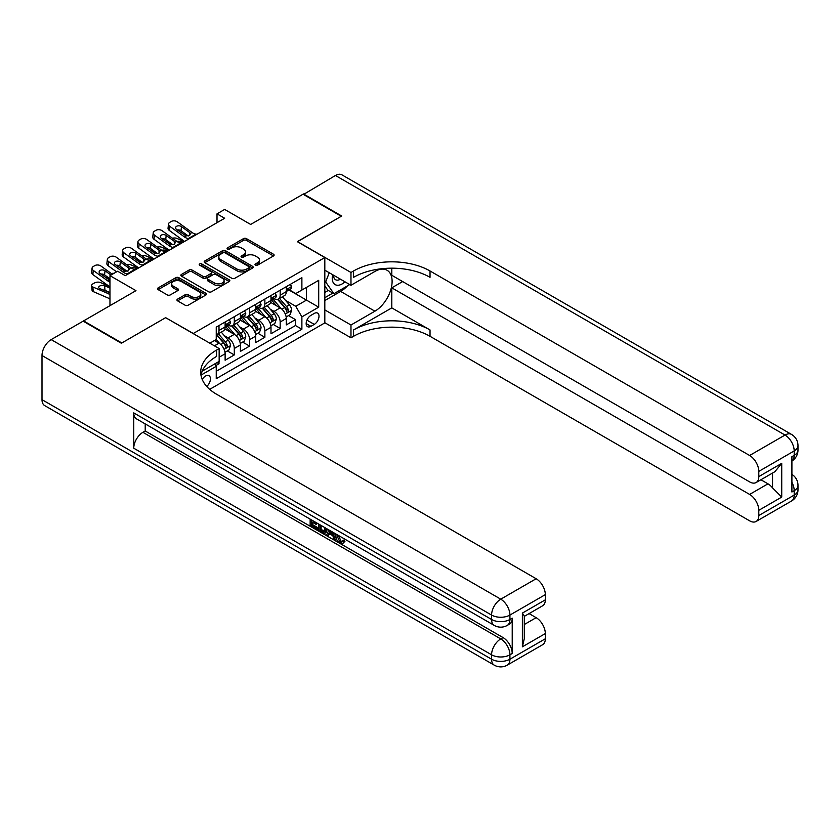 <?xml version="1.0" encoding="UTF-8"?>
<svg xmlns="http://www.w3.org/2000/svg" width="840" height="840" viewBox="0 0 840 840"><rect width="100%" height="100%" fill="white"/><g stroke="black" fill="none" stroke-linecap="round" stroke-linejoin="round"><path stroke-width="1.26" d="M255.444 265.167A1.491 0.861 0 0 0 257.544 265.167L273.483 255.969A2.121 1.228 0 0 0 274.113 255.097A2.121 1.228 0 0 0 273.483 254.226L246.466 238.634A2.121 1.228 0 0 0 243.464 238.634L227.525 247.842A1.491 0.861 0 0 0 227.084 248.451A1.491 0.861 0 0 0 227.525 249.049A1.491 0.861 0 0 0 229.625 249.049L231.683 247.863A6.793 3.917 0 0 1 241.29 247.863L243.547 249.165A6.793 3.917 0 0 1 245.532 251.937A6.793 3.917 0 0 1 243.547 254.709L241.479 255.896A1.491 0.861 0 0 0 241.048 256.505A1.491 0.861 0 0 0 241.479 257.113A1.491 0.861 0 0 0 243.579 257.113L245.648 255.917A6.793 3.917 0 0 1 255.255 255.917L257.502 257.219A6.793 3.917 0 0 1 259.497 259.99A6.793 3.917 0 0 1 257.502 262.762L255.444 263.959A1.491 0.861 0 0 0 255.003 264.569A1.491 0.861 0 0 0 255.444 265.167L255.444 263.959M206.745 386.474A6.92 4.001 120 0 0 210.263 380.457A6.92 4.001 120 0 0 209.003 375.69A6.92 4.001 120 0 0 205.548 376.036A6.92 4.001 120 0 0 202.22 379.459M177.576 299.124A2.121 1.228 0 0 0 176.957 299.985A2.121 1.228 0 0 0 177.576 300.856L185.157 305.225A2.121 1.228 0 0 0 188.16 305.225L205.874 295.008A2.121 1.228 0 0 0 206.493 294.137A2.121 1.228 0 0 0 205.874 293.276L178.847 277.673A2.121 1.228 0 0 0 175.854 277.673L158.141 287.899A2.121 1.228 0 0 0 157.521 288.76A2.121 1.228 0 0 0 158.141 289.632L167.297 294.913A2.121 1.228 0 0 0 170.299 294.913L177.881 290.546A2.121 1.228 0 0 0 178.5 289.674A2.121 1.228 0 0 0 177.881 288.813L173.334 286.188A5.681 3.276 0 0 1 171.675 283.868A5.681 3.276 0 0 1 175.182 280.844A5.681 3.276 0 0 1 181.367 281.547L199.154 291.816A5.681 3.276 0 0 1 200.812 294.137A5.681 3.276 0 0 1 197.305 297.171A5.681 3.276 0 0 1 191.121 296.457L188.16 294.745A2.121 1.228 0 0 0 185.157 294.745L177.576 299.124L177.576 300.856M165.784 317.762L193.316 333.48L324.818 257.555L297.297 241.658L341.26 216.279L303.03 194.208L250.656 224.448L224.658 209.433L217.014 213.853L224.658 218.264L125.265 275.656L117.621 271.236L109.967 275.656L109.967 305.666M165.784 317.583L121.821 342.972L83.591 320.901L135.965 290.661L109.967 275.656M231.84 278.281A2.121 1.228 0 0 0 234.843 278.281L252.546 268.055A2.121 1.228 0 0 0 253.176 267.183A2.121 1.228 0 0 0 252.546 266.322L225.53 250.719A2.121 1.228 0 0 0 222.527 250.719L204.813 260.946A2.121 1.228 0 0 0 204.194 261.817A2.121 1.228 0 0 0 204.813 262.678L231.84 278.281M200.235 265.493A1.491 0.861 0 0 1 201.737 265.703L201.737 263.939L229.204 279.794A2.121 1.228 0 0 1 229.834 280.665A2.121 1.228 0 0 1 229.204 281.526L211.502 291.753A2.121 1.228 0 0 1 208.499 291.753L181.482 276.161L189.063 271.814L189.063 270.05L181.482 274.418A2.121 1.228 0 0 0 180.852 275.289A2.121 1.228 0 0 0 181.482 276.161L181.482 274.418M189.063 271.814A2.121 1.228 0 0 1 192.055 271.814L192.055 270.05A2.121 1.228 0 0 0 189.063 270.05M192.055 270.05L203.018 276.37A2.121 1.228 0 0 0 206.021 276.37L211.05 273.473A2.121 1.228 0 0 0 211.669 272.601A2.121 1.228 0 0 0 211.05 271.74L199.637 265.146A1.491 0.861 0 0 1 199.206 264.548A1.491 0.861 0 0 1 200.12 263.75A1.491 0.861 0 0 1 201.737 263.939M83.591 321.426L83.591 320.901M215.828 365.589L218.999 363.762L217.014 362.618M219.156 357.231L225.12 353.787L225.12 360.234L234.297 354.931L227.335 350.921M224.333 335.675L228.175 337.89A8.652 4.998 60 0 1 234.297 348.485L240.408 344.957L240.408 351.404L249.585 346.101L242.624 342.09M239.631 326.844L243.464 329.07A8.652 4.998 60 0 1 249.585 339.665L255.707 336.126L255.707 342.573L264.873 337.281L257.922 333.26M254.919 318.024L258.762 320.24A8.652 4.998 60 0 1 264.873 330.834L270.994 327.296L270.994 333.743L280.171 328.451L280.171 322.004A8.652 4.998 -120 0 0 274.05 311.409L270.218 309.194M273.21 324.429L280.171 328.451M225.12 353.787A8.652 4.998 -120 0 0 218.999 343.193L214.41 340.546M240.408 344.957A8.652 4.998 -120 0 0 234.297 334.362L224.837 328.902M255.707 336.126A8.652 4.998 -120 0 0 249.585 325.531L240.125 320.072M270.994 327.296A8.652 4.998 -120 0 0 264.873 316.701L255.423 311.241M314.265 313.435L310.905 315.378A6.699 3.875 120 0 0 306.526 321.29A6.699 3.875 120 0 0 307.556 326.666A6.699 3.875 120 0 0 310.905 326.33L314.265 324.387A6.699 3.875 120 0 0 318.644 318.476A6.699 3.875 120 0 0 317.625 313.11A6.699 3.875 120 0 0 314.265 313.435M209.685 389.361L324.818 322.885L324.818 257.555M214.83 363.867L216.248 366.324L216.248 378.683L301.885 329.238L301.885 316.88L295.764 306.285L285.506 300.363M216.248 366.324L201.043 375.102M209.832 343.193L216.248 339.486L216.248 327.127L301.885 277.683L301.885 290.042L318.707 280.329L318.707 307.167L301.885 316.88M228.091 325.132L228.175 325.185A8.652 4.998 60 0 0 232.502 325.605L238.623 322.077A8.652 4.998 -120 0 0 240.408 318.119L240.408 313.173M243.39 316.302L243.464 316.355A8.652 4.998 60 0 0 247.79 316.785L253.911 313.246A8.652 4.998 -120 0 0 255.707 309.288L255.707 304.343M258.678 307.482L258.762 307.524A8.652 4.998 60 0 0 263.088 307.955L269.199 304.416A8.652 4.998 -120 0 0 270.994 300.457L270.994 295.512M216.248 371.269L295.459 325.531L295.459 319.62L286.282 324.912L286.282 318.476A8.652 4.998 -120 0 0 280.171 307.881L270.711 302.421M273.977 298.651L274.05 298.694A8.652 4.998 -120 0 0 278.376 299.124A8.652 4.998 -120 0 0 280.171 295.166L280.171 290.22M278.376 299.124L284.498 295.596A8.652 4.998 -120 0 0 286.282 291.627L286.282 286.692M218.999 325.531L218.999 330.477A8.652 4.998 60 0 1 217.214 334.435A8.652 4.998 60 0 1 216.248 334.793M217.214 334.435L223.325 330.907A8.652 4.998 -120 0 0 225.12 326.949L225.12 322.004M234.297 316.701L234.297 321.647A8.652 4.998 60 0 1 232.502 325.605M249.585 307.881L249.585 312.816A8.652 4.998 60 0 1 247.79 316.785M264.873 299.05L264.873 303.996A8.652 4.998 60 0 1 263.088 307.955M264.873 330.834L264.873 337.281M249.585 339.665L249.585 346.101M234.297 348.485L234.297 354.931M218.999 361.463L218.999 363.762M295.764 306.285L306.474 300.111L306.474 287.395L318.707 280.329M288.96 290L318.707 307.167M289.264 289.821L295.764 293.57L301.885 290.042M217.014 213.853L217.014 222.684M288.498 315.599L295.459 319.62M295.459 325.531L301.885 329.238M256.032 265.377L257.502 264.537A6.793 3.917 0 0 0 259.497 261.755L259.497 259.99M245.532 251.937L245.532 253.701A6.793 3.917 0 0 1 243.547 256.473L242.078 257.324M273.483 254.226L273.483 255.969L246.466 240.398A2.121 1.228 0 0 0 243.464 240.398L228.113 249.26M252.546 266.322L252.546 268.055L225.53 252.483A2.121 1.228 0 0 0 222.527 252.483L204.845 262.7M248.797 267.792A1.491 0.861 0 0 0 249.228 267.183A1.491 0.861 0 0 0 248.797 266.584L225.078 252.893A1.491 0.861 0 0 0 222.978 252.893L220.804 254.142A6.793 3.917 0 0 0 218.809 256.914A6.793 3.917 0 0 0 220.804 259.686L237.017 269.052A6.793 3.917 0 0 0 246.624 269.052L248.797 267.792L248.797 269.556A1.491 0.861 0 0 0 249.228 268.947L249.228 267.183M218.809 256.914L218.809 258.678A6.793 3.917 0 0 0 220.804 261.461L220.804 259.686M248.797 269.556L246.624 270.816A6.793 3.917 0 0 1 237.017 270.816L220.804 261.461M192.055 271.814L203.018 278.135A2.121 1.228 0 0 0 206.021 278.135L211.05 275.237A2.121 1.228 0 0 0 211.669 274.365L211.669 272.601M201.737 265.703L229.184 281.547M214.389 282.933A5.681 3.276 0 0 0 220.573 283.647A5.681 3.276 0 0 0 224.081 280.623A5.681 3.276 0 0 0 222.422 278.303L216.153 274.68A2.121 1.228 0 0 0 213.15 274.68L208.121 277.589A2.121 1.228 0 0 0 207.501 278.45A2.121 1.228 0 0 0 208.121 279.321L214.389 282.933L214.389 284.707A5.681 3.276 0 0 0 220.573 285.411A5.681 3.276 0 0 0 224.081 282.387L224.081 280.623M207.501 278.45L207.501 280.214A2.121 1.228 0 0 0 208.121 281.085L208.121 279.321M214.389 284.707L208.121 281.085M200.812 294.137L200.812 295.901A5.681 3.276 0 0 1 197.305 298.935A5.681 3.276 0 0 1 191.121 298.221L188.16 296.51A2.121 1.228 0 0 0 185.157 296.51L177.608 300.867M171.675 283.868L171.675 285.631A5.681 3.276 0 0 0 173.334 287.952L173.334 286.188M177.881 288.813L177.881 290.546L173.334 287.952M205.874 293.276L205.874 295.008L178.847 279.437A2.121 1.228 0 0 0 175.854 279.437L158.161 289.643M286.156 316.953L290.105 314.675L291.637 310.264A5.733 3.308 -120 0 0 289.401 304.878L282.419 296.793M184.275 241.584L176.925 238.413A4.326 2.163 -5.9 0 0 172.505 238.224M281.022 308.438L273.031 299.187M171.654 243.852L169.281 242.834L169.417 244.146M276.476 305.739L271.834 300.373A13.734 7.928 -120 0 0 271.415 299.901M277.599 299.439L284.666 307.619A5.733 3.308 60 0 1 286.713 311.567C287.574 312.721 288.183 312.365 288.54 310.506A5.733 3.308 -120 0 0 286.503 306.558L279.51 298.463M278.008 299.303L285.611 308.091A2.919 1.691 60 0 1 286.346 309.236L288.54 310.506M168.042 241.238A4.326 2.163 -5.9 0 0 168.032 241.511A4.326 2.163 -5.9 0 0 169.281 242.834M177.072 241.532A3.465 1.732 174.1 0 1 181.01 241.563L182.889 242.382M286.713 311.567L287.123 312.239M189.399 238.623L188.359 238.539A10.815 6.248 60 0 1 184.401 236.891L169.754 226.296L169.281 230.402A4.326 2.793 -173.3 0 1 168.042 228.134L168.525 224.028A4.326 2.793 6.7 0 0 169.754 226.296M184.548 241.427A16.223 9.366 60 0 1 183.918 240.996L169.281 230.402M290.336 284.351L291.637 286.598A5.733 3.308 60 0 1 290.451 289.139L287.543 290.808A5.733 3.308 -120 0 0 288.54 289.495L288.425 288.981M197.043 234.213L196.004 234.119A10.815 6.248 60 0 1 192.045 232.481L177.408 221.886A4.326 2.793 6.7 0 0 171.308 221.456L169.785 222.338A4.326 2.793 6.7 0 0 168.525 224.028M189.672 235.441L189.546 232.459L190.397 233.425L189.556 235.515L186.049 235.935L176.6 229.457A3.465 2.236 -173.3 0 1 175.602 227.64A3.465 2.236 -173.3 0 1 176.621 226.286A3.465 2.236 -173.3 0 1 181.493 226.632L181.01 230.738L188.276 235.988M181.01 230.738A3.465 2.236 6.7 0 0 177.314 229.971M189.546 232.459L181.493 226.632M192.045 232.481L190.397 233.425L190.565 234.055M286.471 291.081L286.503 291.081A5.733 3.308 -120 0 0 287.543 290.808M287.805 289.065L288.54 289.495C288.183 288.624 287.574 288.981 286.713 290.556A5.733 3.308 60 0 1 286.282 291.365M332.64 274.691A14.06 8.117 120 0 0 337.207 285.243A14.06 8.117 120 0 0 344.988 281.82M333.564 275.226A9.629 5.554 120 0 0 335.559 279.72A9.629 5.554 120 0 0 336.966 280.151A9.629 5.554 120 0 0 340.442 279.195M349.745 284.571L333.921 293.706L327.81 290.178L324.818 285.925M333.921 293.706L325.668 281.967L329.248 272.738M324.818 281.474L325.668 281.967M303.492 194.471L335.444 175.487L785.022 435.057A12.978 7.487 120 0 1 791.511 434.406A12.978 12.978 0 0 1 798 445.651A12.978 7.487 180 0 1 794.199 450.944L758.803 471.387A12.978 7.487 -120 0 0 749.626 455.49L785.022 435.057A12.978 7.487 60 0 1 794.199 450.944L794.199 455.354L791.91 456.687L791.91 491.999L794.199 490.675L794.199 495.086A12.978 7.487 60 0 1 791.511 501.029L756.115 521.462A12.978 7.487 -120 0 0 758.803 515.529L794.199 495.086A12.978 7.487 0 0 0 798 489.794A12.978 12.978 0 0 1 791.511 501.029M303.492 193.946L341.723 216.017L297.444 241.752M324.818 309.907L350.973 325.006L374.903 311.189A24.329 14.049 120 0 0 390.8 289.748A24.329 14.049 120 0 0 387.062 270.249A24.329 14.049 120 0 0 374.903 271.457L350.973 285.274L350.973 272.475L353.567 270.974A54.065 31.217 180 0 1 430.028 270.974L749.626 455.49M350.973 325.006L350.973 337.806L353.567 336.305A54.065 31.217 180 0 1 430.028 336.305L749.626 520.821A12.978 7.487 -120 0 0 756.115 521.462M391.797 307.881L353.567 329.952A54.065 31.217 180 0 1 430.028 329.952L391.797 307.881L391.797 287.837L402.654 281.568M391.797 268.191L391.797 275.3L749.626 481.887A12.978 7.487 -120 0 0 756.115 482.528A12.978 7.487 -120 0 0 758.803 476.595L781.736 463.344L781.736 497.07L772.558 487.904L772.558 473.036M781.736 497.07L758.803 510.321L758.803 515.529M758.803 510.321A12.978 7.487 -120 0 0 749.626 494.424L767.97 483.83A12.978 7.487 60 0 1 772.558 487.904M391.797 287.837L749.626 494.424M335.444 175.487A12.978 7.487 -60 0 1 341.933 174.846L791.511 434.406M324.818 270.175L350.973 285.274M297.444 241.573L350.973 272.475M324.818 322.707L350.973 337.806M758.803 471.387L758.803 476.595M760.914 479.756L767.97 483.83M353.567 270.974L353.567 277.326A54.065 31.217 180 0 1 430.028 277.326L430.028 270.974M756.115 482.528L774.879 471.702L781.736 463.344M347.393 285.925A24.329 14.049 -60 0 1 340.651 291.417L324.818 300.552M324.818 297.728L332.85 293.087M324.818 292.425L328.262 290.441M338.31 535.322L341.145 541.254L342.216 541.632M337.207 534.744L337.082 536.025L339.917 541.957L341.702 542.188L343.718 540.089L345.009 541.18L342.709 543.606L340.043 543.26C337.229 541.338 335.811 538.682 335.79 535.29L335.895 533.988M329.721 533.904L327.905 536.109L326.54 535.322L328.85 529.924M334.677 533.284L336.504 539.658L335.276 540.372L333.911 539.574L332.861 535.71L328.955 533.452L327.905 536.109M312.659 522.417L312.659 524.674L318.077 527.803L318.077 529.022L316.848 529.725L310.149 525.861L310.149 519.12M317.489 523.362L316.26 524.496L311.441 521.714L311.441 525.378L312.659 524.674M133.749 412.892L491.579 619.479A12.978 7.487 120 0 0 494.267 625.422L136.437 418.834A12.978 7.487 -60 0 1 133.749 412.892L133.749 448.203A12.978 7.487 -60 0 1 142.926 432.317L145.215 430.994L503.044 637.581A12.978 7.487 60 0 1 512.221 653.468L512.221 618.156A12.978 7.487 60 0 1 509.534 624.099L507.234 625.422A12.978 7.487 -120 0 0 509.922 619.479L512.221 618.156M145.215 430.994L145.215 423.906M327.369 529.063L326.099 532.539L324.881 533.243L321.899 532.644L318.612 530.744L318.612 524.013M121.359 343.235L165.638 317.678L219.156 348.579L216.552 350.081A54.065 31.217 -0 0 0 200.718 372.151A54.065 31.217 -0 0 0 216.552 394.223L536.151 578.739A12.978 7.487 60 0 1 545.328 594.625L509.922 615.069L509.922 619.479A12.978 7.487 -0 0 1 491.579 619.479L491.579 615.069L42 355.509A12.978 7.487 -60 0 1 51.177 339.612L83.139 321.163L121.359 343.235M219.156 348.579L219.156 361.379L202.251 371.144M522.385 613.085L524.286 615.951L524.286 638.642L522.385 646.811L522.385 613.085L545.328 599.833L545.328 594.625M545.328 599.833A12.978 7.487 60 0 1 542.64 605.776L524.286 616.371M42 399.651L491.579 659.211A12.978 7.487 120 0 0 494.267 665.154L44.688 405.594A12.978 7.487 -60 0 1 42 399.651L42 355.509M529.095 613.599L536.151 617.673A12.978 7.487 60 0 1 545.328 633.559L522.385 646.811M512.221 653.468L509.922 654.801L509.922 659.211L545.328 638.778L545.328 633.559M545.328 638.778A12.978 7.487 60 0 1 542.64 644.711L507.234 665.154A12.978 7.487 -120 0 0 509.922 659.211A12.978 7.487 -0 0 1 491.579 659.211L491.579 654.801L133.749 448.203M216.552 350.081L216.552 356.433A54.065 31.217 -0 0 0 201.002 375.322M311.441 525.378L316.848 528.507L318.077 527.803M316.848 528.507L316.848 529.725M311.441 519.865L316.26 523.278L316.806 522.963M316.26 523.278L316.26 524.496M311.441 520.495L311.976 520.181M326.046 528.308L324.881 533.243M319.914 524.759L319.914 530.271L323.967 531.867L324.755 527.562M326.141 529.736L327.338 529.053M321.132 525.462L321.132 529.567L325.195 531.163M319.914 530.271L321.132 529.567M321.804 531.363L323.022 530.659M332.966 532.298L335.276 540.372M330.068 530.618L329.343 532.455L332.472 534.272L331.748 531.594M330.834 531.069L330.561 531.752L332.02 532.591M329.343 532.455L330.561 531.752M339.917 541.957L341.145 541.254M337.082 536.025L338.257 535.353M342.489 540.792L343.791 541.895L345.009 541.18M343.791 541.895L342.709 543.606M270.869 325.784L274.817 323.505L276.35 319.084A5.733 3.308 -120 0 0 274.113 313.709L267.13 305.623M168.977 250.415L161.637 247.244A4.326 2.163 -5.9 0 0 157.206 247.054M265.724 317.268L257.743 308.018M156.366 252.683L153.983 251.654L154.119 252.977M261.188 314.57L256.547 309.204A13.734 7.928 -120 0 0 256.127 308.731M262.311 308.259L269.377 316.449A5.733 3.308 60 0 1 271.415 320.397C272.276 321.542 272.885 321.195 273.252 319.337A5.733 3.308 -120 0 0 271.205 315.389L264.222 307.293M262.721 308.133L270.312 316.921A2.919 1.691 60 0 1 271.047 318.066L273.252 319.337M152.754 250.068A4.326 2.163 -5.9 0 0 152.744 250.331A4.326 2.163 -5.9 0 0 153.983 251.654M161.784 250.352A3.465 1.732 174.1 0 1 165.722 250.394L167.601 251.213M271.415 320.397L271.834 321.069M255.57 334.614L259.529 332.336L261.051 327.915A5.733 3.308 -120 0 0 258.825 322.539L251.832 314.444M153.689 259.245L146.339 256.074A4.326 2.163 -5.9 0 0 141.918 255.885M250.435 326.099L242.445 316.848M141.067 261.513L138.695 260.484L138.831 261.807M245.889 323.4L241.259 318.034A13.734 7.928 -120 0 0 240.828 317.562M247.013 317.09L254.079 325.269A5.733 3.308 60 0 1 256.127 329.217C256.988 330.372 257.597 330.026 257.964 328.167A5.733 3.308 -120 0 0 255.917 324.219L248.934 316.123M247.433 316.953L255.024 325.752A2.919 1.691 60 0 1 255.759 326.897L257.964 328.167M137.456 258.899A4.326 2.163 -5.9 0 0 137.456 259.161A4.326 2.163 -5.9 0 0 138.695 260.484M146.486 259.182A3.465 1.732 174.1 0 1 150.423 259.224L152.313 260.033M256.127 329.217L256.547 329.899M240.282 343.445L244.23 341.166L245.763 336.745A5.733 3.308 -120 0 0 243.527 331.369L236.544 323.274M138.401 268.076L131.05 264.904A4.326 2.163 -5.9 0 0 126.62 264.716M235.148 334.919L227.157 325.679M125.78 270.344L123.407 269.315L123.543 270.637M230.601 332.231L225.96 326.865A13.734 7.928 -120 0 0 225.54 326.382M231.725 325.92L238.791 334.1A5.733 3.308 60 0 1 240.828 338.048C241.689 339.203 242.309 338.846 242.666 336.987A5.733 3.308 -120 0 0 240.629 333.039L233.636 324.954M232.134 325.784L239.736 334.582A2.919 1.691 60 0 1 240.471 335.717L242.666 336.987M122.168 267.729A4.326 2.163 -5.9 0 0 122.157 267.991A4.326 2.163 -5.9 0 0 123.407 269.315M131.198 268.012A3.465 1.732 174.1 0 1 135.135 268.055L137.015 268.863M240.828 338.048L241.248 338.73M224.994 352.275L228.942 349.986L230.465 345.576A5.733 3.308 -120 0 0 228.239 340.19L221.256 332.105M219.849 343.749L216.195 339.518M109.967 278.943L108.108 278.145L108.245 279.468M215.303 341.061L214.715 340.368M216.426 334.75L223.493 342.93A5.733 3.308 60 0 1 225.54 346.878C226.401 348.033 227.01 347.676 227.378 345.818A5.733 3.308 -120 0 0 225.33 341.87L218.347 333.784M216.846 334.614L224.438 343.403A2.919 1.691 60 0 1 225.172 344.547L227.378 345.818M106.869 276.56A4.326 2.163 -5.9 0 0 106.869 276.822A4.326 2.163 -5.9 0 0 108.108 278.145M113.998 273.326A4.326 2.163 -5.9 0 0 111.332 273.536M225.54 346.878L225.96 347.56M174.101 247.453L173.061 247.37A10.815 6.248 60 0 1 169.113 245.721L154.466 235.127L153.983 239.232A4.326 2.793 -173.3 0 1 152.754 236.964L153.227 232.859A4.326 2.793 6.7 0 0 154.466 235.127M169.26 250.257A16.223 9.366 60 0 1 168.63 249.827L153.983 239.232M275.048 293.181L276.35 295.428A5.733 3.308 60 0 1 275.163 297.959L272.255 299.639A5.733 3.308 -120 0 0 273.252 298.326L273.126 297.812M181.745 243.044L180.705 242.949A10.815 6.248 60 0 1 176.757 241.3L162.109 230.716A4.326 2.793 6.7 0 0 156.02 230.286L154.487 231.168A4.326 2.793 6.7 0 0 153.227 232.859M174.374 244.272L174.248 241.28L175.109 242.256L174.269 244.335L170.762 244.766L161.301 238.287A3.465 2.236 -173.3 0 1 160.314 236.471A3.465 2.236 -173.3 0 1 161.322 235.116A3.465 2.236 -173.3 0 1 166.194 235.463L165.722 239.558L172.988 244.818M165.722 239.558A3.465 2.236 6.7 0 0 162.015 238.802M174.248 241.28L166.194 235.463M176.757 241.3L175.109 242.256L175.277 242.876M271.183 299.911L271.205 299.911A5.733 3.308 -120 0 0 272.255 299.639M272.506 297.895L273.252 298.326C272.895 297.455 272.276 297.812 271.415 299.376A5.733 3.308 60 0 1 270.994 300.195M158.812 256.284L157.773 256.19A10.815 6.248 60 0 1 153.815 254.552L139.178 243.957L138.695 248.062A4.326 2.793 -173.3 0 1 137.456 245.795L137.939 241.689A4.326 2.793 6.7 0 0 139.178 243.957M153.962 259.077A16.223 9.366 60 0 1 153.342 258.647L138.695 248.062M259.749 302.001L261.051 304.258A5.733 3.308 60 0 1 259.865 306.789L256.966 308.469A5.733 3.308 -120 0 0 257.964 307.146L257.838 306.642M166.457 251.864L165.417 251.78A10.815 6.248 60 0 1 161.469 250.131L146.822 239.547A4.326 2.793 6.7 0 0 140.732 239.117L139.198 239.999A4.326 2.793 6.7 0 0 137.939 241.689M159.085 253.103L158.959 250.11L159.821 251.087L158.97 253.166L155.463 253.596L146.013 247.118A3.465 2.236 -173.3 0 1 145.026 245.301A3.465 2.236 -173.3 0 1 146.034 243.947A3.465 2.236 -173.3 0 1 150.906 244.283L150.423 248.388L157.689 253.649M150.423 248.388A3.465 2.236 6.7 0 0 146.727 247.632M158.959 250.11L150.906 244.283M161.469 250.131L159.821 251.087L159.989 251.706M255.896 308.742L255.917 308.742A5.733 3.308 -120 0 0 256.966 308.469M257.219 306.726L257.964 307.146C257.597 306.285 256.988 306.642 256.127 308.207A5.733 3.308 60 0 1 255.707 309.026M143.525 265.115L142.485 265.02A10.815 6.248 60 0 1 138.527 263.372L123.879 252.788L123.407 256.893A4.326 2.793 -173.3 0 1 122.168 254.625L122.651 250.52A4.326 2.793 6.7 0 0 123.879 252.788M138.673 267.908A16.223 9.366 60 0 1 138.043 267.477L123.407 256.893M244.461 310.832L245.763 313.089A5.733 3.308 60 0 1 244.577 315.619L241.668 317.3A5.733 3.308 -120 0 0 242.666 315.977L242.55 315.473M151.168 260.694L150.129 260.61A10.815 6.248 60 0 1 146.171 258.962L131.534 248.367A4.326 2.793 6.7 0 0 125.433 247.947L123.911 248.829A4.326 2.793 6.7 0 0 122.651 250.52M143.787 261.933L143.672 258.941L144.522 259.917L143.682 261.996L140.175 262.427L130.725 255.938A3.465 2.236 -173.3 0 1 129.727 254.132A3.465 2.236 -173.3 0 1 130.736 252.777A3.465 2.236 -173.3 0 1 135.618 253.113L135.135 257.219L142.401 262.479M135.135 257.219A3.465 2.236 6.7 0 0 131.439 256.463M143.672 258.941L135.618 253.113M146.171 258.962L144.522 259.917L144.69 260.536M240.597 317.562L240.629 317.562A5.733 3.308 -120 0 0 241.668 317.3M241.93 315.546L242.666 315.977C242.309 315.116 241.7 315.473 240.828 317.037A5.733 3.308 60 0 1 240.408 317.856M128.226 273.945L127.186 273.851A10.815 6.248 60 0 1 123.239 272.202L108.591 261.618L108.108 265.713A4.326 2.793 -173.3 0 1 106.88 263.445L107.352 259.35A4.326 2.793 6.7 0 0 108.591 261.618M116.582 271.834L108.108 265.713M229.173 319.662L230.465 321.909A5.733 3.308 60 0 1 229.289 324.45L226.38 326.13A5.733 3.308 -120 0 0 227.378 324.807L227.252 324.303M135.87 269.524L134.831 269.441A10.815 6.248 60 0 1 130.883 267.792L116.235 257.197A4.326 2.793 6.7 0 0 110.145 256.767L108.612 257.649A4.326 2.793 6.7 0 0 107.352 259.35M128.499 270.753L128.373 267.771L129.234 268.737L128.394 270.827L124.877 271.257L115.427 264.768A3.465 2.236 -173.3 0 1 114.439 262.952A3.465 2.236 -173.3 0 1 115.448 261.597A3.465 2.236 -173.3 0 1 120.32 261.944L119.847 266.049L127.113 271.299M119.847 266.049A3.465 2.236 6.7 0 0 116.141 265.283M128.373 267.771L120.32 261.944M130.883 267.792L129.234 268.737L129.402 269.367M225.309 326.393L225.33 326.393A5.733 3.308 -120 0 0 226.38 326.13M226.632 324.377L227.378 324.807C227.021 323.946 226.401 324.293 225.54 325.868A5.733 3.308 60 0 1 225.12 326.687M109.967 282.188A10.815 6.248 60 0 1 107.94 281.032L93.303 270.438L92.82 274.544L107.468 285.138A16.223 9.366 60 0 0 109.967 286.629L100.464 282.555A4.326 2.163 -5.9 0 0 94.374 283.017L92.841 283.899A4.326 2.163 -5.9 0 0 91.581 285.653A4.326 2.163 -5.9 0 0 92.82 286.976L93.303 291.627A4.326 2.163 174.1 0 1 92.053 290.304L91.581 285.653M109.967 294.693A16.223 9.366 -120 0 0 107.468 293.286L92.82 286.976M109.967 299.135A10.815 6.248 -120 0 0 107.94 297.948L93.303 291.627M109.967 292.677L99.656 288.53A3.465 1.732 174.1 0 1 98.669 287.48A3.465 1.732 174.1 0 1 99.677 286.072A3.465 1.732 174.1 0 1 104.549 285.705L109.967 288.046M109.967 292.498L105.032 290.367A3.465 1.732 -5.9 0 0 103.1 290.02M112.35 274.281L100.947 266.028A4.326 2.793 6.7 0 0 94.857 265.598L93.324 266.48A4.326 2.793 6.7 0 0 92.064 268.17A4.326 2.793 6.7 0 0 93.303 270.438M107.94 281.032L109.589 280.077L100.139 273.599A3.465 2.236 -173.3 0 1 99.152 271.782A3.465 2.236 -173.3 0 1 100.16 270.428A3.465 2.236 -173.3 0 1 105.032 270.774L104.549 274.88L109.967 278.796M104.549 274.88A3.465 2.236 6.7 0 0 100.853 274.113M92.82 274.544A4.326 2.793 -173.3 0 1 91.581 272.276L92.064 268.17M110.975 275.069L105.032 270.774M214.41 345.839L218.999 343.193M228.175 337.89L234.297 334.362M243.464 329.07L249.585 325.531M258.762 320.24L264.873 316.701M274.05 311.409L280.171 307.881M280.171 295.166L286.282 291.627M218.999 330.477L225.12 326.949M234.297 321.647L240.408 318.119M249.585 312.816L255.707 309.288M264.873 303.996L270.994 300.457M280.171 322.004L286.282 318.476M306.936 320.156L314.265 324.387M306.169 323.589L310.905 326.33M257.502 264.537L257.502 262.762M241.479 257.113L241.479 255.896M243.547 256.473L243.547 254.709M227.525 249.049L227.525 247.842M243.464 240.398L243.464 238.634M246.466 240.398L246.466 238.634M204.813 262.678L204.813 260.946M222.527 252.483L222.527 250.719M225.53 252.483L225.53 250.719M237.017 270.816L237.017 269.052M246.624 270.816L246.624 269.052M203.018 278.135L203.018 276.37M206.021 278.135L206.021 276.37M211.05 275.237L211.05 273.473M229.204 281.526L229.204 279.794M185.157 296.51L185.157 294.745M188.16 296.51L188.16 294.745M191.121 298.221L191.121 296.457M158.141 289.632L158.141 287.899M175.854 279.437L175.854 277.673M178.847 279.437L178.847 277.673M285.285 314.013L291.596 310.369M286.503 306.558L289.401 304.878M281.935 309.194L284.666 307.619M181.01 241.563L181.157 242.991M291.596 286.534L286.282 289.601M186.049 235.935L184.401 236.891M196.004 234.119L188.359 238.539M353.567 329.952L353.567 336.305M430.028 329.952L430.028 336.305M791.91 482.339A12.978 7.487 60 0 1 794.199 490.675A12.978 7.487 180 0 0 798 485.373A12.978 12.978 0 0 0 791.91 474.38M794.199 455.354A12.978 7.487 60 0 1 791.91 461.044A12.978 12.978 0 0 0 798 450.062A12.978 7.487 0 0 1 794.199 455.354M340.651 291.417L374.903 311.189M51.177 339.612L500.756 599.172L536.151 578.739M142.926 432.317L500.756 638.904L503.044 637.581M524.286 624.519L536.151 617.673M500.756 599.172A12.978 7.487 120 0 0 491.579 615.069A12.978 7.487 180 0 0 509.922 615.069A12.978 7.487 -120 0 0 500.756 599.172M500.756 638.904A12.978 7.487 120 0 0 491.579 654.801A12.978 7.487 180 0 0 509.922 654.801A12.978 7.487 -120 0 0 500.756 638.904M269.987 322.844L276.308 319.2M271.205 315.389L274.113 313.709M266.637 318.024L269.377 316.449M165.722 250.394L165.869 251.822M254.698 331.674L261.019 328.031M255.917 324.219L258.825 322.539M251.349 326.855L254.079 325.269M150.423 259.224L150.57 260.642M239.411 340.505L245.721 336.861M240.629 333.039L243.527 331.369M236.061 335.685L238.791 334.1M135.135 268.055L135.282 269.472M224.112 349.335L230.433 345.681M225.33 341.87L228.239 340.19M220.763 344.505L223.493 342.93M276.308 295.365L270.994 298.431M170.762 244.766L169.113 245.721M180.705 242.949L173.061 247.37M261.019 304.195L255.707 307.262M155.463 253.596L153.815 254.552M165.417 251.78L157.773 256.19M245.721 313.016L240.408 316.092M140.175 262.427L138.527 263.372M150.129 260.61L142.485 265.02M230.433 321.846L225.12 324.912M124.877 271.257L123.239 272.202M134.831 269.441L127.186 273.851M107.468 293.286L108.885 292.467M104.549 285.705L105.032 290.367M168.032 241.511L168.221 243.285M798 485.373L798 489.794M798 445.651L798 450.062M494.267 625.422A12.978 12.978 0 0 0 507.234 625.422M494.267 665.154A12.978 12.978 0 0 0 507.234 665.154M152.744 250.331L152.922 252.116M137.456 259.161L137.634 260.946M122.157 267.991L122.346 269.766M106.869 276.822L107.048 278.596"/></g></svg>
